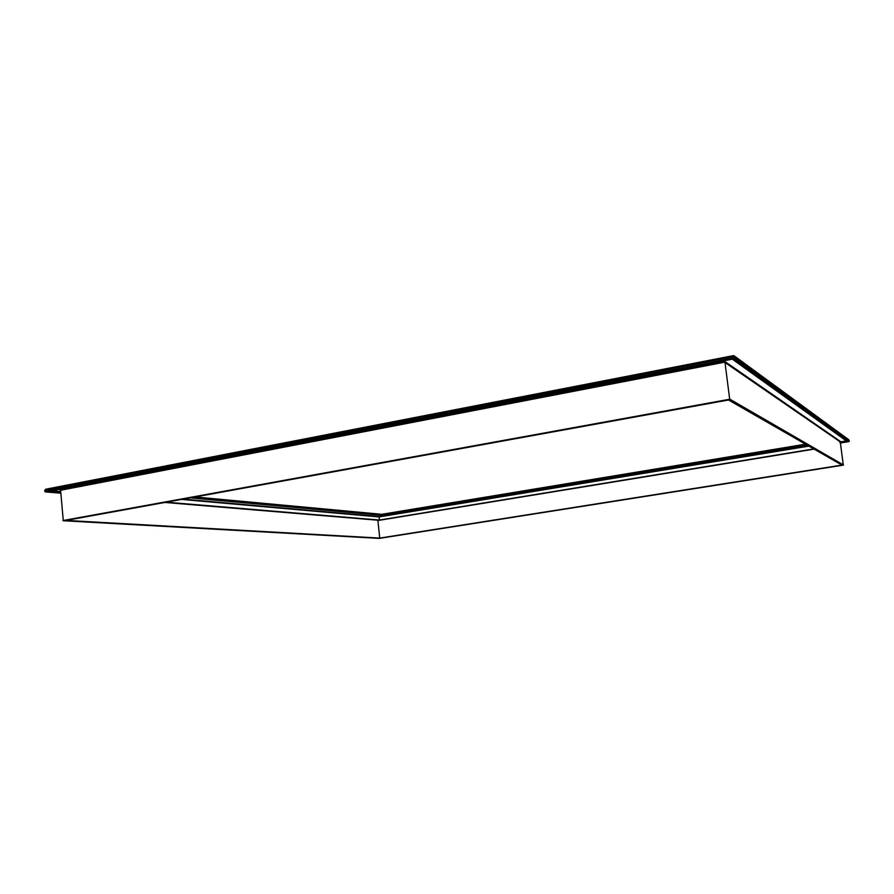 <?xml version="1.0" encoding="UTF-8"?>
<svg xmlns="http://www.w3.org/2000/svg" width="894" height="894" viewBox="0 0 894 894"><rect width="100%" height="100%" fill="white"/><g stroke="black" fill="none" stroke-linecap="round" stroke-linejoin="round"><path stroke-width="1.34" d="M734.153 358.818L45.762 491.879L734.164 358.818L734.466 356.527L733.438 355.633L45.929 489.186L44.7 490.292L45.46 491.901L60.826 493.186M839.913 441.971L846.372 440.898L848.942 441.614L848.786 439.77L734.075 355.778M729.727 399.54L63.284 520.733L379.425 538.378L843.31 465.137L729.727 399.54L724.866 361.522L60.211 489.901M63.284 520.733L60.591 490.247L59.932 489.878M843.31 465.137L840.192 441.29L724.866 361.522M65.117 520.599L379.76 538.255L842.271 465.215L728.621 399.976L65.016 520.61M377.871 520.219L379.76 538.255M379.112 520.319L164.876 502.462L379.123 520.319L814.143 449.123M183.225 499.12L379.168 516.587L379.369 520.219L814.043 449.067M805.55 444.184L381.749 514.307L195.138 496.963L381.727 514.307L381.85 515.38L807.226 445.156M849.3 441.189L734.667 357.913L44.789 491.421M840.069 442.988L848.652 441.58L734.019 358.852M46.119 491.812L60.814 493.052M49.986 491.063L60.736 491.979M839.969 442.273L847.344 441.066L733.281 358.986M51.818 490.717L60.691 491.476M846.372 440.898L732.331 359.176M839.868 441.636L724.542 362.204L60.591 490.247M843.478 464.969L729.884 399.205L62.949 520.554M66.067 520.42L379.805 538.087L841.958 465.081M165.524 502.339L379.369 520.219M166.385 502.182L379.414 520.051L813.797 448.922M181.571 499.422L379.078 516.922L808.891 446.106M379.168 516.587L808.399 445.827M190.12 497.869L381.85 515.38M190.947 497.723L381.894 515.212L806.969 445.011M194.613 497.053L381.805 514.43L805.74 444.307M849.166 440.329L734.466 356.527L44.7 490.292M840.092 443.066L848.942 441.614M63.239 520.744L379.414 538.389M842.148 465.193L728.521 399.998M733.438 355.633L45.929 489.186"/></g></svg>
